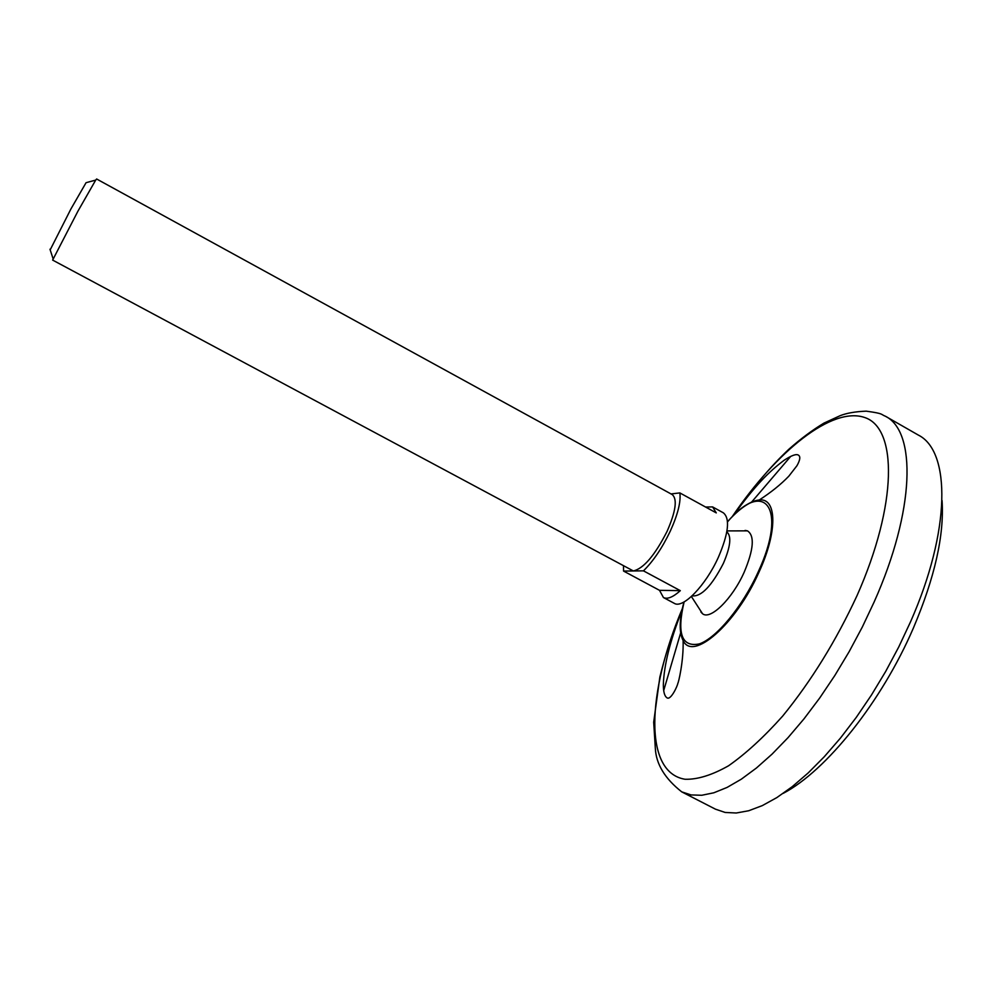 <?xml version="1.0" encoding="UTF-8"?>
<svg xmlns="http://www.w3.org/2000/svg" width="992" height="992" viewBox="0 0 992 992"><rect width="100%" height="100%" fill="white"/><g stroke="black" fill="none" stroke-linecap="round" stroke-linejoin="round"><path stroke-width="1.49" d="M942.053 500.538C944.359 534.961 934.824 577.406 913.446 627.899C881.789 701.642 826.249 770.821 783.246 793.34M732.146 516.745C751.403 489.168 770.362 466.624 789.024 449.103C800.879 438.65 812.535 429.982 823.98 423.1L840.174 415.673C846.684 413.094 855.377 411.581 866.227 411.159C884.542 413.676 880.363 414.321 885.447 416.256L918.356 435.091C950.795 451.124 950.968 530.385 910.458 621.984L898.777 646.92L885.682 671.448L871.398 695.107L856.208 717.476L840.41 738.135L824.278 756.735L808.133 772.991L792.248 786.656L776.885 797.568L762.302 805.616L748.7 810.749L736.262 813.006L725.14 812.448L715.468 809.174L681.727 791.864C664.876 778.584 656.072 764.063 655.328 748.303L653.691 722.176L659.866 676.99C666.041 652.104 673.531 629.3 682.347 608.567M726.814 531.848C731.699 536.089 730.558 546.604 723.366 563.419C711.636 586.111 701.208 596.924 692.094 595.857M745.079 530.41L747.46 530.856C754.825 535.68 753.722 549.481 744.149 572.272C732.332 598.895 710.309 620.446 702.522 613.713L700.848 611.952M86.701 182.516L95.703 180.098L96.621 178.994L672.266 494.611C677.524 499.15 675.788 511.401 667.07 531.377C654.881 555.309 643.659 568.515 633.367 570.958L643.448 570.846C653.306 561.137 662.247 547.906 670.27 531.166C677.834 514.476 681.02 501.729 679.855 492.912L671.026 493.929M679.855 492.912L716.274 512.901L712.591 506.912L723.354 512.827C730.248 518.556 728.587 533.386 718.357 557.306C705.696 585.565 682.794 609.063 674.275 603.334L663.437 597.531C667.393 599.478 673.022 597.184 680.326 590.662L643.448 570.846M623.509 566.358L623.559 571.07L659.506 590.327L663.437 597.531M712.591 506.912L705.585 507.036M623.559 571.07L633.367 570.958L52.638 260.09L77.934 211.172L95.703 180.098M86.068 182.689L70.928 208.952L50.183 249.86M659.506 590.327L680.326 590.662M885.447 416.256C916.521 431.495 915.145 510.21 874.113 602.045L862.308 627.056L849.14 651.682L834.842 675.478L819.702 698.008L804.004 718.853L788.032 737.651L772.074 754.118L756.437 768.006L741.359 779.154L727.086 787.425L713.831 792.794L701.753 795.274L691.027 794.927L681.727 791.864M663.698 690.568L680.748 632.574M751.403 502.312L790.711 456.382M732.208 516.683C776.761 450.914 832.164 406.187 864.726 417.52C897.462 428.197 897.661 504.035 857.038 595.597C836.107 640.77 811.307 680.946 782.638 716.125C763.914 737.081 745.885 753.635 728.537 765.787C712.045 775.112 697.562 779.613 685.075 779.266C643.523 772.545 646.796 692.503 682.322 608.642M727.52 521.68C739.71 508.14 750.312 500.91 759.314 499.968C777.009 497.798 777.74 531.675 758.905 572.334C735.928 624.464 692.515 661.887 683.104 640.485C678.974 632.425 679.26 619.591 683.959 601.995M727.533 521.866C764.472 478.07 788.119 507.954 758.086 572.161C742.462 606.67 716.422 638.104 699.335 643.907C681.715 647.516 676.643 633.516 684.12 601.908M683.984 601.983C679.408 619.144 679.111 631.978 683.104 640.485C683.773 661.267 678.28 683.674 677.809 683.327C677.858 685.162 670.716 701.022 666.884 697.723C664.578 696.186 663.4 691.908 663.338 684.914C663.921 665.347 670.108 640.572 681.913 610.613M733.621 515.27C754.602 486.092 768.8 471.721 784.164 460.238C791.604 455.378 796.365 453.679 798.448 455.154C800.643 456.543 800.135 460.065 796.923 465.756L788.801 476.21C780.865 484.443 771.044 492.354 759.314 499.968C750.014 501.258 739.412 508.512 727.52 521.705M691.387 596.502L702.522 613.713M747.46 530.856L726.975 530.906M49.972 249.228L53.072 258.714"/></g></svg>
